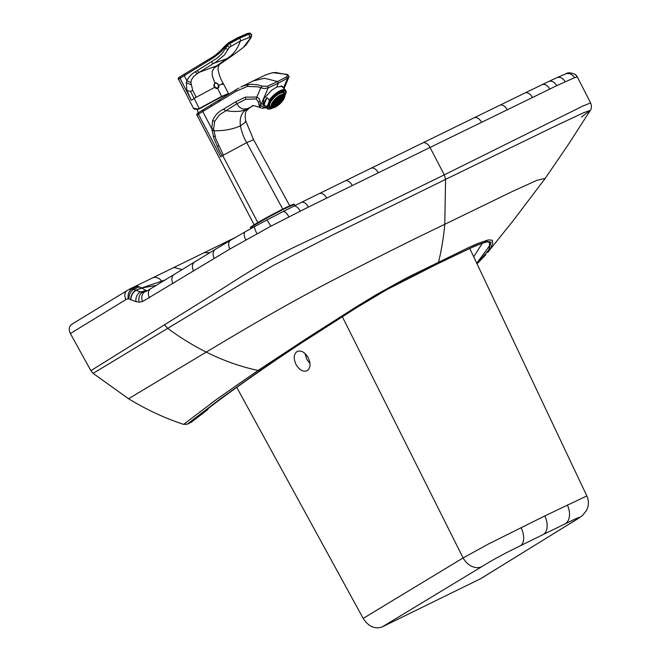 <?xml version="1.0" encoding="UTF-8"?>
<svg xmlns="http://www.w3.org/2000/svg" width="661" height="661" viewBox="0 0 661 661"><rect width="100%" height="100%" fill="white"/><g stroke="black" fill="none" stroke-linecap="round" stroke-linejoin="round"><path stroke-width="0.99" d="M156.136 285.428L141.669 287.948L164.953 280.049M473.706 256.79L482.307 243.265M72.107 324.105C69.025 326.129 68.447 329.269 70.372 333.524L90.879 370.672L93.094 373.366L128.556 398.748C146.436 409.638 164.796 418.182 183.626 424.387L187.146 424.23L220.708 398.566L260.203 370.424L299.863 343.687L350.082 311.389C365.756 301.449 380.348 292.889 393.849 285.709L437.218 264.003C415.909 274.645 392.824 285.205 363.17 303.424L298.689 344.745C263.466 368.053 233.589 389.056 209.066 407.746L206.282 410.621L191.409 422.148L206.86 410.266A5.412 4.222 -127.8 0 1 206.282 410.621A5.412 5.387 146 0 0 208.347 408.432M70.372 333.524L125.978 299.549L128.217 298.706L135.935 301.647L139.223 302.11L142.627 301.515L229.929 249.015L270.77 226.244L308.406 207.058L430.03 147.453L444.283 174.851L445.572 179.371L556.785 125.309L583.572 112.758L590.306 110.387L568.518 144.263L545.242 178.338L536.914 180.321L512.143 191.574L444.779 224.302C408.515 241.645 367.83 262.062 322.733 285.535C272.2 312.43 238.117 333.103 206.232 352.09A270.622 199.176 64.9 0 0 258.087 370.433L307.365 338.002L356.709 306.588L375.985 294.839L406.515 277.942L468.823 247.462L477.449 243.612L488.272 239.918L492.379 240.224L492.643 243.496L490.512 248.429L487.611 252.568L513.382 220.427L545.242 178.338M590.306 110.387L581.391 117.071M485.207 242.57C483.745 242.447 477.87 244.76 467.575 249.486L437.218 264.003L387.115 289.493L352.098 310.348L304.068 341.241C266.73 365.822 235.242 387.875 209.603 407.416A5.412 4.115 -127.3 0 1 209.066 407.746M191.409 422.148L187.146 424.23M477.027 263.805L488.71 249.998L491.057 242.133L487.198 241.389L476.019 245.462L437.458 263.813L438.598 261.896A303.093 186.782 63.9 0 0 444.779 224.302L445.572 179.371L332.516 234.994L273.621 265.284L246.041 281.099L93.094 373.366M485.852 254.716L478.06 262.838M71.719 324.32L128.953 289.427L132.051 288.898L137.645 286.213L141.669 287.948L135.869 290.245L141.884 288.097L146.296 290.65L140.339 291.939L142.569 292.245L146.37 291.228L144.957 291.815A7.577 5.924 71.1 0 0 142.627 301.515M128.217 298.706C127.606 294.219 128.878 290.956 132.051 288.898L135.869 290.245A7.577 4.701 114.2 0 0 130.696 299.64M130.886 299.73C131.093 295.492 132.82 292.36 136.05 290.328L140.339 291.939A7.577 5.189 104.9 0 0 135.935 301.647M147.006 290.906L146.296 290.65M207.339 409.803A5.412 4.222 -127.8 0 1 206.86 410.266A5.412 5.412 0 0 0 208.389 408.391M183.626 424.387L216.924 399.128L258.087 370.433L260.203 370.424M308.109 357.485C310.984 363.748 310.604 368.177 306.96 370.796C303.06 372.069 299.458 370.044 296.128 364.732C293.253 358.477 293.641 354.04 297.276 351.429C301.176 350.156 304.787 352.181 308.109 357.485M310.001 363.525L306.853 359.485L304.969 353.453M342.258 316.569L463.113 557.942L363.186 618.399C368.524 626.603 374.87 629.429 382.215 626.901L481.018 578.524L579.755 517.497L582.531 515.44L586.538 510.449L587.563 508.045C588.877 503.93 588.637 499.89 586.836 495.924L469.764 248.462M521.066 527.594A16.236 9.114 -116.3 0 1 520.438 545.73L543.35 534.452A16.236 10.006 -116.1 0 0 544.788 515.927L488.553 543.962L463.113 557.942A16.236 12.385 -121.2 0 0 481.819 566.642L382.215 626.901M544.788 515.927L586.836 495.932M363.186 618.399L236.745 387.363M282.958 87.583L282.454 86.302L276.785 87.004L271.646 90.251L263.855 98.679L263.128 105.239L264.615 105.983M254.419 225.343L197.085 115.328L198.424 114.213L220.757 156.855L222.079 155.938L219.592 151.138A150.733 85.839 64.4 0 1 218.981 149.931A143.173 82.129 64.4 0 1 218.675 149.328A119.236 68.752 64.5 0 1 218.378 148.725L214.073 138.827L211.76 128.688L202.753 111.527L198.424 114.213L198.911 112.395M249.354 107.908L252.717 106.016L247.437 108.718L242.703 109.04L239.398 107.107L236.803 103.777L219.452 114.84L214.668 121.376L213.627 129.226L215.816 138.884L223.377 155.153L246.727 142.627L282.768 209.132M239.018 87.979L235.96 89.764L235.87 91.367L211.033 106.479L211.371 104.744L198.556 112.593C196.705 113.783 196.21 114.692 197.085 115.328M265.119 75.139L272.109 72.834L275.728 72.512L286.114 74.486C287.948 75.106 288.246 75.808 287.006 76.602L277.653 81.559L264.433 78.254L253.113 80.964L240.819 87.021L244.297 85.55L250.552 84.261L257.559 84.773L262.293 86.137L267.193 86.294L277.653 81.559L278.372 83.245L288.683 77.486M283.495 88.128L287.518 78.403L286.676 76.792M235.87 91.367L247.313 86.417L257.831 86.839L260.831 87.731L256.807 97.068L245.347 97.15L235.68 101.794L223.459 109.222C218.692 111.345 215.073 115.121 212.611 120.533L211.76 128.688L213.627 129.226M235.68 101.794L236.803 103.777L245.735 99.348L256.204 98.919L256.807 97.068C258.856 98.026 259.98 99.662 260.186 101.968L260.822 105.041L268.192 87.855L264.35 88.549L261.83 88.062L260.831 87.731L262.293 86.137M260.707 107.71L259.211 105.925L258.327 101.654L256.204 98.919M276.785 87.004L278.372 83.245L268.192 87.855L267.614 86.112M258.955 105.016L260.822 105.041L261.12 105.81L264.532 107.578L265.953 107.346M231.036 46.047L229.631 43.105L226.839 45.088L224.773 47.609L225.525 48.319L228.235 44.502L239.456 38.264L239.125 37.941L229.631 43.105L228.756 42.626L238.233 37.479L239.125 37.941L248.263 33.984L248.594 34.306L239.456 38.264L240.315 39.272L240.381 40.999L229.334 47.361L224.352 55.078L215.874 61.985L197.622 73.346L196.466 73.14L195.359 71.776C191.525 73.941 188.699 76.916 186.889 80.708L186.278 82.617L186.947 90.697L191.302 100.232L196.177 97.283L192.739 90.417L190.88 82.584L186.889 80.708L184.287 75.643L178.577 79.303M247.206 33.628L250.089 33.496M191.302 100.232L180.023 78.254L180.18 76.717C178.123 77.891 177.586 78.75 178.569 79.295L193.458 108.288L198.341 109.015A19.02 0.859 -28.1 0 1 199.035 108.594L221.749 96.357L228.466 93.54L223.335 83.55C220.906 79.791 219.138 75.098 218.023 69.471C218.18 66.001 219.254 63.952 221.22 63.316L233.383 54.896L226.359 58.92C232.812 55.235 237.481 49.261 240.381 40.999L250.494 37.008L250.222 38.379L243.372 47.41L245.983 45.022L251.006 37.702C251.891 35.562 251.8 34.314 250.717 33.934L250.37 33.595C250.775 33.009 249.784 32.984 247.379 33.521L238.233 37.479M224.492 46.402L224.773 47.609L220.708 52.103L213.602 57.664L184.287 75.643L184.369 74.139L207.728 59.911C214.048 56.59 219.609 52.112 224.426 46.477L228.756 42.626M195.359 71.776L216.626 58.457L221.865 53.83L225.525 48.319L227.401 49.36L228.293 49.104M250.494 37.008L251.502 35.446L250.288 33.81L248.594 34.306L249.552 35.628L249.296 37.123M198.308 109.024L198.713 109.197A18.69 0.851 -28.1 0 1 199.407 108.776L190.5 91.358L186.947 90.697M191.021 84.798L186.278 82.617M197.622 73.346L193.69 76.403L191.434 79.791L190.88 82.584M214.908 82.956A40.652 25.068 63.9 0 1 214.66 82.427L212.255 75.561L212.231 71.322L214.032 68.009L221.212 63.307M211.528 61.828L212.429 63.076L213.867 63.274L226.359 58.92A966.052 595.478 -116.1 0 1 216.791 65.803L199.506 72.181L198.085 71.9L197.201 70.644M218.568 87.442L218.568 85.409L217.502 83.592L215.767 82.675C218.634 84.377 219.576 86.013 218.593 87.599L216.634 88.665L214.751 87.583L213.784 85.74L214.271 83.773C214.453 87.533 215.85 88.731 218.469 87.351L218.469 87.351C218.378 83.625 216.982 82.435 214.271 83.773M273.224 107.801A12.179 4.544 135.6 0 1 272.621 108.074A12.179 4.544 135.6 0 1 267.507 105.512L266.466 106.958A12.989 4.85 135.6 0 0 267.061 108.478A12.989 4.85 135.6 0 0 272.051 108.321A12.989 4.85 135.6 0 0 272.349 108.189M266.466 106.958L264.103 104.537L266.994 97.638A12.989 4.85 135.6 0 0 264.103 104.537M284.85 96.085L286.213 91.821A12.989 4.85 135.6 0 0 285.618 90.293A12.989 4.85 135.6 0 0 275.116 93.969A12.989 4.85 135.6 0 0 269.366 100.059L266.994 97.638M284.676 94.994A10.882 4.065 135.6 0 0 284.412 92.077A10.882 4.065 135.6 0 0 275.62 95.159A10.882 4.065 135.6 0 0 268.87 107.313A10.882 4.065 135.6 0 0 271.778 107.636M285.775 93.879A12.179 4.544 135.6 0 0 280.041 91.606A12.179 4.544 135.6 0 0 268.936 102.116L269.366 100.059M267.507 105.512L268.936 102.116M277.744 100.249L278.074 99.472L277.463 99.96M277.116 100.893L276.257 101.315L277.025 100.373M275.711 102.546L277 101.042A0.529 0.512 123.2 0 1 276.885 101.001M276.149 102.124A221.972 145.354 -123.7 0 0 276.62 102.538L276.761 102.562A2.884 1.074 135.6 0 0 276.777 102.554L277.405 101.059L276.967 101.034M274.348 102.24L275.24 102.852L274.249 103.86M275.348 102.926L274.282 104.017L275.24 102.852M280.198 96.366A462.394 424.098 83.8 0 1 280.487 96.737L280.603 96.837A5.098 1.9 135.6 0 0 280.603 96.837L281.247 96.027L280.611 96.837M280.231 96.349L279.884 96.919A5.098 1.9 135.6 0 0 279.876 96.919L280.016 96.44M273.72 103.223L273.034 103.678L273.72 103.232A5.098 1.9 135.6 0 0 273.72 103.232L273.117 103.471M273.737 103.86L272.819 104.636L273.745 103.868A5.098 1.9 135.6 0 0 273.745 103.868L272.844 104.446M274.018 104.281L272.935 105.396L274.018 104.289A5.098 1.9 135.6 0 0 274.018 104.289L272.877 105.264M273.588 105.644A6.684 2.495 135.6 0 0 273.596 105.653L274.439 104.587L273.472 105.578A517.323 474.474 -96.2 0 1 273.109 105.231M272.291 104.182L271.688 104.587L272.291 104.19A6.99 2.611 135.6 0 0 272.291 104.19L271.754 104.38M271.688 104.578A635.386 600.535 -6.6 0 0 272.225 104.967L271.473 105.595M272.307 105.082L271.456 105.801L272.315 105.066A6.99 2.611 135.6 0 0 272.315 105.066L272.225 104.967M272.117 105.248A635.386 611.574 -56.8 0 0 272.588 105.562L271.588 106.586M282.503 95.614L282.941 96.299C283.164 99.414 280.859 102.505 276.025 105.562L273.117 105.925A6.899 2.578 -44.4 0 1 274.075 101.472A6.899 2.578 -44.4 0 1 279.81 96.382A6.899 2.578 -44.4 0 1 281.916 95.795A6.899 2.578 -44.4 0 1 282.941 96.299A6.899 2.578 -44.4 0 1 281.396 100.869A6.899 2.578 -44.4 0 1 275.959 105.545A6.899 2.578 -44.4 0 1 273.852 106.132A6.899 2.578 -44.4 0 1 273.117 105.925L272.696 105.644A6.99 2.611 135.6 0 0 272.696 105.644L272.588 105.562M272.696 105.644L271.646 106.71M284.139 95.209A8.659 3.231 -44.4 0 1 280.33 102.562A8.659 3.231 -44.4 0 1 272.563 107.189A8.659 3.231 -44.4 0 1 272.01 107.099M271.795 106.578A670.502 614.978 -96.2 0 0 272.299 107.057L273.299 106.024L272.415 107.123M283.99 95.019A8.527 3.181 -44.4 0 1 284.213 95.374A8.527 3.181 -44.4 0 1 280.694 102.62A8.527 3.181 -44.4 0 1 272.894 107.338A8.527 3.181 -44.4 0 1 272.167 107.181A8.527 3.181 -44.4 0 1 271.82 106.95M272.96 107.404A8.527 3.181 -44.4 0 1 271.853 106.991A8.527 3.181 -44.4 0 1 274.703 99.803A8.527 3.181 -44.4 0 1 282.925 94.639A8.527 3.181 -44.4 0 1 284.032 95.06A8.527 3.181 -44.4 0 1 281.181 102.24A8.527 3.181 -44.4 0 1 272.96 107.404M271.828 107.652L270.407 106.975A9.634 3.594 -44.4 0 1 275.984 95.928A9.634 3.594 -44.4 0 1 282.52 92.73A9.634 3.594 -44.4 0 1 284.04 93.606L284.693 95.044A9.089 3.396 -44.4 0 1 280.983 102.769A9.089 3.396 -44.4 0 1 272.629 107.834A9.089 3.396 -44.4 0 1 271.828 107.652A9.089 3.396 -44.4 0 1 274.092 100.175A9.089 3.396 -44.4 0 1 283.255 94.217A9.089 3.396 -44.4 0 1 284.693 95.044M268.374 105.677L269.688 106.595A9.824 3.669 135.6 0 1 269.63 104.215L268.837 103.727M271.093 107.305A9.824 3.669 135.6 0 1 270.506 107.206L270.233 107.346A10.122 3.776 135.6 0 1 269.589 106.958A10.122 3.776 135.6 0 1 269.407 106.735M282.338 91.59L283.395 92.557A10.014 3.735 135.6 0 1 284.222 93.168L284.09 93.3A9.824 3.669 135.6 0 1 284.354 94.3A9.932 3.71 135.6 0 0 284.147 93.242L284.395 94.383M280.107 92.267L280.561 93.011A9.824 3.669 135.6 0 1 283.263 92.689M278.141 93.333L278.645 93.953L278.248 93.259M274.728 96.655L274.356 96.258L274.728 96.655A10.122 3.776 135.6 0 0 272.836 98.588L273.001 98.72A9.824 3.669 135.6 0 0 270.382 102.414L270.101 102.447A10.122 3.776 135.6 0 0 269.341 104.248M269.746 101.877L270.382 102.414M269.671 102.009L270.101 102.447M283.395 92.557L282.577 91.557M268.391 105.43L269.688 106.595M283.883 94.928A670.502 633.725 173.4 0 1 284.015 95.068L284.09 95.167A8.659 3.231 135.6 0 0 284.09 95.167L282.875 96.192M284.04 95.159L282.875 96.2L284.04 95.159M283.594 95.605A670.502 580.829 -161.3 0 1 284.065 96.134L284.114 96.258A8.659 3.231 135.6 0 0 284.114 96.258L283.139 96.911A670.502 490.288 -149 0 1 283.668 97.506L283.701 97.646A8.659 3.231 135.6 0 0 283.701 97.646L282.999 98.01M284.114 96.266L283.139 96.927L284.106 96.291M282.677 98.869A670.502 368.276 -141.2 0 1 282.858 99.092L282.867 99.233A8.659 3.231 135.6 0 0 282.867 99.233L282.437 99.348M282.858 99.249L282.429 99.365M275.15 106.404A8.659 3.231 135.6 0 0 275.166 106.396L275.397 105.834L275.009 106.38A670.502 439.061 -123.7 0 1 274.645 106.066M272.976 106.446A670.502 544.606 -113.9 0 0 273.522 106.933L273.646 106.983A8.659 3.231 135.6 0 0 273.662 106.975L274.175 106.14L273.679 106.966M281.379 94.986L281.735 95.415A6.99 2.611 135.6 0 0 281.735 95.415L282.313 94.68L281.743 95.415M281.85 94.779A635.386 611.574 123.2 0 1 282.363 95.548L282.445 95.647A6.99 2.611 135.6 0 0 282.445 95.647L282.437 95.605M282.272 96.043A517.323 488.942 173.4 0 1 282.528 96.316L282.602 96.415A6.684 2.495 135.6 0 0 282.602 96.415L281.437 97.39M282.553 96.407L281.446 97.398L282.553 96.407M282.23 96.754A517.323 448.133 -161.3 0 1 282.569 97.134L282.627 97.258A6.684 2.495 135.6 0 0 282.627 97.258L281.685 97.886M282.619 97.266L281.693 97.894L282.611 97.291M281.908 97.762A517.323 378.274 -149 0 1 282.272 98.192L282.305 98.324A6.684 2.495 135.6 0 0 282.305 98.324L281.66 98.646L282.297 98.34M281.479 99.208A517.323 284.139 -141.2 0 1 281.652 99.414L281.66 99.555A6.684 2.495 135.6 0 0 281.66 99.555L281.28 99.654M275.174 104.735A517.323 338.754 -123.7 0 0 275.563 105.066L275.934 104.57L275.703 105.091M274.018 105.132A517.323 420.181 -113.9 0 0 274.414 105.487L274.538 105.537A6.684 2.495 135.6 0 0 274.555 105.537L274.579 105.52M282.123 96.002L281.123 97.002A5.098 1.9 135.6 0 0 281.123 97.002L281.941 95.977M280.198 97.977L280.264 98.035A371.375 271.555 -149 0 1 280.942 98.844L280.975 98.976A4.801 1.793 135.6 0 0 280.975 98.976L280.256 99.332M275.224 103.066L275.29 103.133A371.375 243.182 -123.7 0 0 276.083 103.818L276.224 103.843A4.801 1.793 135.6 0 0 276.24 103.835L276.48 103.256M280.776 97.382L279.793 98.365A3.189 1.19 135.6 0 0 279.793 98.365L280.157 98.869C280.421 100.026 279.405 101.414 277.083 103.033L275.744 103.19A3.098 1.157 -44.4 0 1 276.174 101.191A3.098 1.157 -44.4 0 1 278.752 98.91A3.098 1.157 -44.4 0 1 279.694 98.646A3.098 1.157 -44.4 0 1 280.157 98.869A3.098 1.157 -44.4 0 1 279.463 100.918A3.098 1.157 -44.4 0 1 277.025 103.025A3.098 1.157 -44.4 0 1 276.075 103.281A3.098 1.157 -44.4 0 1 275.744 103.19L275.29 103.133M279.107 97.365L279.801 98.373M279.173 99.026A221.972 162.309 -149 0 1 279.578 99.505L279.611 99.646A2.884 1.074 135.6 0 0 279.611 99.646L277.95 100.075A0.529 0.512 -56.8 0 0 277.901 99.927M279.611 99.654L277.992 100.447M277.975 100.513A221.972 21.4 -129.6 0 1 278.463 101.15L278.455 101.29A2.884 1.074 135.6 0 0 278.455 101.29L277.785 100.794L278.438 101.307M277.992 100.216L279.347 98.844M90.879 370.672L221.749 289.105C236.539 279.603 262.979 262.136 295.921 246.388C352.379 219.65 396.005 198.531 444.283 174.851L582.952 105.991L590.62 102.926L577.367 77.015L574.516 77.676L556.678 85.699L430.03 147.453A7.577 4.668 63.9 0 0 422.643 142.966L474.111 117.807A7.577 4.71 64 0 1 481.53 122.277M476.738 263.202L489.38 246.099L489.603 242.587L487.421 241.819L484.067 242.537L473.631 246.636L437.218 264.003M164.589 324.997L167.613 328.277C180.147 337.54 193.02 345.48 206.232 352.09L128.556 398.748M139.43 286.692L133.745 289.344A7.577 4.958 109.8 0 0 128.978 298.912M137.645 286.213L134.34 286.8L235.002 237.638M146.213 291.294L142.569 292.245A7.577 5.676 89.7 0 0 139.223 302.11M209.81 252.7L204.199 252.684M182.097 269.589L173.975 267.449M161.895 281.123L158.937 278.397L155.046 277.174L152.741 277.818M370.656 168.431A7.577 4.627 63.9 0 1 370.912 168.282A7.577 4.627 63.9 0 1 378.266 172.785M422.379 143.115A7.577 4.668 63.9 0 1 422.643 142.966L344.951 181.007A7.577 4.61 63.9 0 1 352.288 185.51M344.703 181.139A7.577 4.61 63.9 0 1 344.951 181.007L319.337 193.557A7.577 4.586 63.9 0 1 326.658 198.077M319.106 193.69A7.577 4.586 63.9 0 1 319.337 193.557L301.391 202.39A7.577 4.214 63.6 0 1 308.406 207.058M301.185 202.506A7.577 4.214 63.6 0 1 301.391 202.39L293.567 206.29A7.577 3.817 63.4 0 1 300.251 211.115M293.385 206.389A7.577 3.817 63.4 0 1 293.567 206.29L282.925 211.652A7.577 2.975 63 0 1 288.907 216.841M282.801 211.735A7.577 2.975 63 0 1 282.925 211.652L266.714 220.063A7.577 0.702 62.1 0 1 270.77 226.244M266.689 220.08A7.577 0.702 62.1 0 1 266.714 220.063L254.857 226.434A7.577 1.653 61.3 0 0 256.939 233.68M254.931 226.401A7.577 1.653 61.3 0 0 254.857 226.434L245.223 231.788A7.577 3.412 60.6 0 0 245.842 239.844M245.38 231.705A7.577 3.412 60.6 0 0 245.223 231.788L230.639 240.183A7.577 5.098 59.5 0 0 229.929 249.015M230.937 240.034A7.577 5.098 59.5 0 0 230.639 240.183L215.519 249.23A7.577 5.817 58.8 0 0 214.271 258.377M149.493 297.863A7.577 5.941 58.6 0 1 150.832 288.659L194.879 261.806A7.577 5.924 58.6 0 0 193.557 270.993M174.322 274.332A7.577 5.932 58.6 0 0 172.992 283.528M127.325 290.344A7.577 5.949 58.6 0 0 125.978 299.549M473.846 117.955A7.577 4.71 64 0 1 474.111 117.807L499.749 105.289A7.577 4.726 64 0 1 507.185 109.751M499.493 105.43A7.577 4.726 64 0 1 499.749 105.289L524.917 93.011A7.577 4.751 64 0 1 532.369 97.456M524.66 93.143A7.577 4.751 64 0 1 524.917 93.011L541.954 84.732A7.577 5.098 64.3 0 1 549.688 89.045M541.673 84.881A7.577 5.098 64.3 0 1 541.954 84.732L548.68 81.51A7.577 5.437 64.6 0 1 556.678 85.699M548.357 81.675A7.577 5.437 64.6 0 1 548.68 81.51L556.661 77.767A7.577 6.048 65.3 0 1 565.13 81.741M556.661 77.767L565.527 73.941A7.577 7.155 69.4 0 1 574.516 77.676M575.07 74.321A7.577 7.568 126.8 0 1 575.128 74.362L575.128 74.362A7.577 7.568 126.8 0 1 577.334 76.973M520.438 545.73C502.484 554.554 494.519 558.826 481.819 566.642M543.35 534.452L565.114 523.876A16.236 10.857 -115.8 0 0 567.32 504.971M565.114 523.876C582.333 515.357 584.101 515.167 570.418 523.305A16.236 13.121 58.3 0 0 571.311 522.818M570.418 523.305L480.15 578.995M253.601 139.711L246.727 142.627C243.992 138.256 241.885 132.671 240.406 125.863L245.124 122.483L245.628 120.674L253.601 139.711L290.039 206.331M257.823 222.583L222.699 155.558L223.377 155.153M222.079 155.938L222.699 155.558M251.354 106.818L247.809 108.85C241.852 111.486 239.389 117.154 240.406 125.863C232.804 129.275 223.93 130.919 213.784 130.787L211.933 130.324M218.766 146.015L217.213 146.312M223.459 109.222L225.624 110.577C234.928 112.18 242.323 111.61 247.809 108.85M213.247 136.282L215.032 136.463M253.113 80.964L265.226 75.081L272.109 72.834M286.676 75.09L286.114 74.486L286.676 75.09M211.033 106.479L202.753 111.527L203.101 109.8M212.611 120.533L214.668 121.376M219.303 101.43L219.65 99.704L211.115 104.884M245.347 97.15L245.735 99.348M247.313 86.417L248.164 84.542M260.186 101.968L258.327 101.654M259.211 105.925L261.12 105.81M180.18 76.717L184.369 74.139M207.909 59.804L207.38 60.242L207.909 59.804L207.38 60.242L207.645 61.407M250.222 38.379L251.023 37.677M222.113 84.591C224.517 82.922 223.294 83.22 218.427 85.5M217.709 88.5L221.724 96.746L227.789 94.036L226.607 95.333L228.466 93.54M196.177 97.283L214.61 87.368M194.276 108.85L198.49 109.23M193.458 108.288C193.458 109.057 195.16 109.371 198.564 109.239L199.068 109.015L198.341 109.015M192.739 90.417L190.5 91.358M199.407 108.776L221.724 96.746M229.334 47.361L227.26 45.345M293.385 204.786A24.358 1.107 151.9 0 0 285.106 207.975C298.739 201.671 292.179 205.034 294.442 204.588A24.895 1.132 151.9 0 0 285.61 208.298A24.895 1.132 151.9 0 0 275.563 213.404A24.895 1.132 151.9 0 0 250.519 228.045L250.841 228.64M285.073 207.992A24.358 1.107 151.9 0 0 275.24 212.991A24.358 1.107 151.9 0 0 251.271 227.277M278.785 98.985A2.884 1.074 -44.4 0 1 279.553 98.795A2.884 1.074 -44.4 0 1 279.934 98.935A2.884 1.074 -44.4 0 1 279.405 100.827A2.884 1.074 -44.4 0 1 277.066 102.868A2.884 1.074 -44.4 0 1 276.191 103.108A2.884 1.074 -44.4 0 1 275.811 102.967A2.884 1.074 -44.4 0 1 276.339 101.075A2.884 1.074 -44.4 0 1 278.678 99.034M279.322 97.712A4.801 1.793 -44.4 0 1 280.677 97.357A4.801 1.793 -44.4 0 1 281.305 97.588A4.801 1.793 -44.4 0 1 280.421 100.745A4.801 1.793 -44.4 0 1 276.529 104.141A4.801 1.793 -44.4 0 1 275.067 104.545A4.801 1.793 -44.4 0 1 274.439 104.314A4.801 1.793 -44.4 0 1 275.323 101.158A4.801 1.793 -44.4 0 1 279.215 97.762M274.951 104.719A5.015 1.876 -44.4 0 1 274.389 104.554A5.015 1.876 -44.4 0 1 275.133 101.307A5.015 1.876 -44.4 0 1 279.281 97.63A5.015 1.876 -44.4 0 1 280.818 97.208A5.015 1.876 -44.4 0 1 281.545 97.547A5.015 1.876 -44.4 0 1 280.454 100.869A5.015 1.876 -44.4 0 1 276.48 104.298A5.015 1.876 -44.4 0 1 274.951 104.719M279.843 96.456A6.684 2.495 -44.4 0 1 281.776 95.944A6.684 2.495 -44.4 0 1 282.644 96.275A6.684 2.495 -44.4 0 1 281.421 100.662A6.684 2.495 -44.4 0 1 276.009 105.388A6.684 2.495 -44.4 0 1 273.968 105.958A6.684 2.495 -44.4 0 1 273.1 105.628A6.684 2.495 -44.4 0 1 274.323 101.24A6.684 2.495 -44.4 0 1 279.735 96.514M270.25 102.48A10.014 3.735 135.6 0 0 269.49 104.281M269.556 106.727A10.014 3.735 135.6 0 0 270.374 107.338M280.619 92.887A10.014 3.735 135.6 0 0 278.702 93.821M278.645 93.953A9.824 3.669 135.6 0 0 274.885 96.787M274.827 96.746A10.014 3.735 135.6 0 0 272.943 98.679M272.886 98.638A9.932 3.71 135.6 0 0 270.233 102.381M278.611 93.804A9.932 3.71 135.6 0 0 274.786 96.696M280.578 92.747A10.122 3.776 135.6 0 0 278.661 93.68M283.272 92.54A9.932 3.71 135.6 0 0 280.619 92.837M284.222 93.011A10.122 3.776 135.6 0 0 284.048 92.788A10.122 3.776 135.6 0 0 283.404 92.408M271.175 107.338L270.465 107.247A9.932 3.71 135.6 0 0 271.117 107.313M269.448 104.289A9.932 3.71 135.6 0 0 269.548 106.603M282.123 94.713L281.627 95.333M273.175 105.958L272.299 107.057M272.315 105.058L271.464 105.777M281.041 95.044L280.735 95.531M283.222 94.672L282.363 95.548M283.379 94.697L282.462 95.655M284.015 95.068L282.801 96.076M284.065 96.134L283.115 96.77M283.668 97.506L283.057 97.811M275.207 105.909L275.009 106.38M274.166 106.14L273.646 106.983M274.009 106.148L273.522 106.933M281.041 96.068L280.495 96.754M274.332 104.512L273.472 105.578M273.968 102.405L273.514 102.629M282.528 96.316L281.371 97.283M282.569 97.134L281.652 97.754M282.272 98.192L281.693 98.472M275.744 104.628L275.563 105.066M275.034 104.735L274.538 105.537M274.885 104.727L274.414 105.487M275.323 101.744L274.869 101.968M276.472 103.265L276.224 103.843M276.306 103.29L276.083 103.818M280.57 97.382L279.71 98.266M280.942 98.844L280.247 99.183M277.843 99.646L277.62 100.175M277 101.042L275.753 102.315M277.149 100.844L276.281 101.273M277.066 100.736L276.455 101.042M277.389 101.059L276.761 102.562M277.232 101.1L276.62 102.538M279.066 98.927L277.95 100.075M279.578 99.505L278.033 100.265M278.463 101.15L277.868 100.703M278.298 101.315L277.703 100.877L278.306 101.315M590.628 102.926C591.793 106.074 591.669 108.644 590.248 110.627M209.603 407.416L208.256 408.374M128.953 289.427L134.34 286.8M194.879 261.806L215.519 249.23M150.832 288.659L146.37 291.228M565.527 73.941C567.683 72.346 570.889 72.487 575.128 74.362L577.367 77.015M249.66 107.842L246.429 110.792C245.173 112.684 244.909 115.981 245.636 120.674M272.555 72.669L286.692 74.346C288.031 74.197 289.873 77.717 288.799 77.279L284.065 88.706M235.96 89.764L219.394 99.836M252.593 106.066L252.585 106.074C251.296 105.025 253.998 105.57 260.682 107.702L262.285 108.247L266.3 107.702M198.217 112.824L197.077 109.305M226.665 95.407L226.112 94.754M243.372 47.41L233.383 54.896M250.519 228.045C251.246 226.723 248.47 228.747 253.46 225.219C262.004 219.989 272.547 214.238 285.089 207.984M294.442 204.588L294.971 205.579M262.425 103.752L267.061 108.478M272.621 108.074L272.051 108.321M281.189 85.773L285.618 90.293M277.033 101.083L277.975 99.976M279.934 98.935L278.752 99.059C276.265 101.108 275.29 102.414 275.811 102.967M281.305 97.588L279.289 97.787C275.521 100.489 273.91 102.662 274.439 104.314M272.943 105.405L274.026 104.298L276.546 104.314C280.099 102.058 281.768 99.803 281.545 97.547L281.165 96.985M282.644 96.275L279.818 96.539C274.505 100.406 272.266 103.438 273.1 105.628M284.238 93.027L282.825 91.549M270.266 107.371L268.374 105.719M273.307 106.024L272.439 107.123M272.274 104.215L271.679 104.612M282.338 94.68L281.76 95.407M275.422 105.826L275.191 106.363M274.447 104.595L273.613 105.644M273.737 103.884L272.819 104.653M273.712 103.256L273.026 103.711M281.272 96.019L280.628 96.828M282.272 98.365L281.652 98.671M275.951 104.562L275.744 105.058M275.356 102.934L274.282 104.033M276.505 103.256L276.273 103.802M278.099 99.456L277.785 100.208M277.43 101.05L276.81 102.529M279.586 99.679L278 100.455"/></g></svg>
